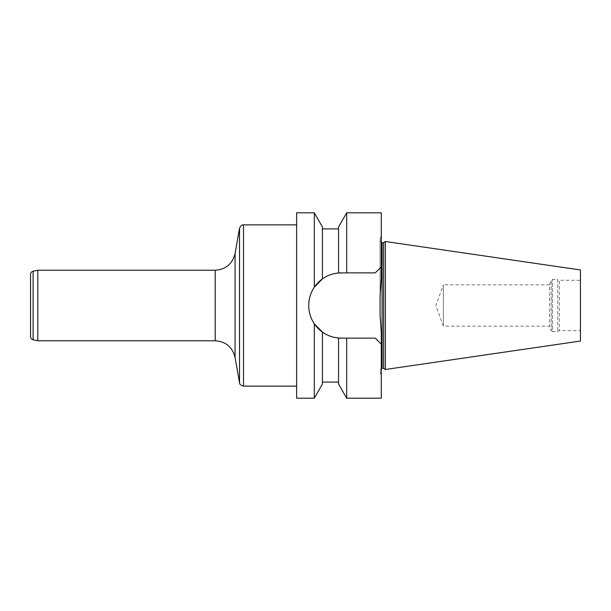 <?xml version="1.0" encoding="UTF-8"?>
<svg xmlns="http://www.w3.org/2000/svg" width="611" height="611" viewBox="0 0 611 611"><rect width="100%" height="100%" fill="white"/><g stroke="black" fill="none" stroke-linecap="round" stroke-linejoin="round"><path stroke-width="0.46" stroke-dasharray="3.06 2.29" d="M580.45 280.273L580.45 330.727L580.45 280.273L559.286 280.273L559.286 330.727L559.286 280.273L557.706 279.471L557.706 331.529L557.706 279.471L552.619 279.471L551.221 280.273L551.221 330.727L551.221 280.273L549.564 284.841L549.564 326.159L549.564 284.841L443.38 284.841L443.38 326.159L443.38 284.841L435.857 305.5L443.38 326.159L549.564 326.159L551.221 330.727L552.619 331.529L552.619 279.471L552.619 331.529L557.706 331.529L559.286 330.727L580.45 330.727M383.593 242.712L383.593 368.288M385.327 241.498L385.327 369.502M580.45 269.955L580.45 341.045M381.295 398.189L381.295 332.185L381.295 376.055L381.295 332.185L380.08 315.276L380.08 239.459L380.08 295.724L381.295 278.815L381.295 212.811M296.633 305.5L296.633 386.129L296.633 305.5M296.633 212.811L296.633 398.189M346.689 398.189L346.689 338.135L375.246 338.135L341.32 338.135A32.597 32.597 0 0 1 308.723 305.538L308.723 305.462A32.597 32.597 0 0 1 341.32 272.865L375.246 272.865L381.295 266.816L375.246 272.865L346.689 272.865L346.689 212.811M375.246 338.135L381.295 344.184L375.246 338.135L346.689 338.135M322.432 384.036L322.432 332.101C327.221 335.5 332.59 337.471 338.555 338.02L338.555 384.036M314.306 323.777L314.306 398.189M314.306 212.811L314.306 287.223M338.555 226.964L338.555 272.98C332.59 273.529 327.221 275.5 322.432 278.899L322.432 226.964M346.689 272.865L375.246 272.865M37.806 340.778L37.806 270.222M30.55 336.623L30.55 274.377M382.096 368.288L382.096 242.712M239.535 228.201L239.535 382.799M235.067 357.435L235.067 253.565M243.506 386.129L243.506 224.871M215.209 270.222L215.209 340.778M33.101 339.777L33.101 271.223M380.08 371.541L381.295 376.055M380.08 239.459L381.295 234.945M381.295 242.544L380.08 240.696M381.295 368.456L380.08 370.304"/><path stroke-width="0.92" d="M383.593 368.288L383.593 242.712L385.327 241.498L385.327 369.502L383.593 368.288L381.295 368.456M385.327 369.502L580.45 341.045L580.45 269.955L385.327 241.498M375.246 338.135L381.295 344.184L381.295 332.185L380.08 315.276L380.08 295.724L380.08 315.276L380.08 295.724L381.295 278.815L381.295 212.811L346.689 212.811L346.689 272.865L338.555 272.98C332.59 273.529 327.221 275.5 322.432 278.899L314.306 287.223L314.306 212.811L296.633 212.811L296.633 398.189L314.306 398.189L314.306 323.777L322.432 332.101C327.221 335.5 332.59 337.471 338.555 338.02L346.689 338.135L346.689 398.189L381.295 398.189L381.295 344.184L375.246 338.135L346.689 338.135M314.306 323.777C310.64 318.3 308.784 312.221 308.723 305.538C308.784 312.221 310.64 318.3 314.306 323.777L322.432 332.101L322.432 384.036L314.306 398.189M346.689 398.189L338.555 384.036L338.555 338.02L341.32 338.135A32.597 32.597 0 0 1 308.723 305.538L308.723 305.462C308.792 298.764 310.648 292.684 314.306 287.223C310.648 292.684 308.792 298.764 308.723 305.462A32.597 32.597 0 0 1 341.32 272.865L338.555 272.98L338.555 226.964L346.689 212.811M314.306 212.811L322.432 226.964L322.432 278.899L314.306 287.223M346.689 272.865L375.246 272.865L381.295 266.816L375.246 272.865M37.806 340.778L33.101 339.777L33.101 271.223L37.806 270.222L37.806 340.778L215.209 340.778L215.209 270.222C225.849 269.459 232.463 263.906 235.067 253.565L235.067 357.435L239.535 382.799L239.535 228.201L235.067 253.565M33.101 271.223C31.512 271.674 30.665 272.727 30.55 274.377L30.55 336.623C30.665 338.273 31.512 339.326 33.101 339.777M383.593 242.712L382.096 242.712L382.096 368.288M296.633 224.871L243.506 224.871L243.506 386.129L296.633 386.129M322.432 382.096L338.555 382.096M322.432 228.904L338.555 228.904M382.096 242.712L381.295 242.544M37.806 270.222L215.209 270.222M215.209 340.778C225.849 341.541 232.463 347.094 235.067 357.435M239.535 382.799C240.138 383.311 238.45 384.472 243.506 386.129M243.506 224.871C242.903 225.367 242.048 223.511 239.535 228.201"/></g></svg>
